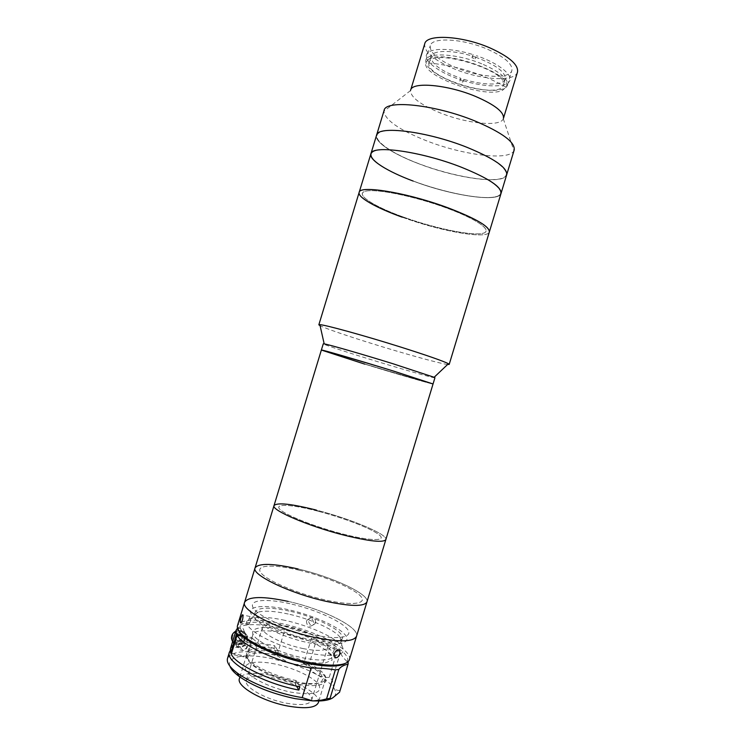 <?xml version="1.0" encoding="UTF-8"?>
<svg xmlns="http://www.w3.org/2000/svg" width="745" height="745" viewBox="0 0 745 745"><rect width="100%" height="100%" fill="white"/><g stroke="black" fill="none" stroke-linecap="round" stroke-linejoin="round"><path stroke-width="0.56" stroke-dasharray="3.73 2.79" d="M413.196 181.072C450.893 195.497 498.796 202.891 501.031 193.411C498.796 202.891 450.893 195.497 413.196 181.072C387.661 171.592 368.84 159.97 370.88 153.87M359.146 192.415C357.321 197.686 379.075 209.308 406.91 218.853C444.011 231.891 487.668 239.369 489.344 231.974C487.63 239.732 440.081 231.118 402.216 217.195M403.194 217C373.981 206.505 354.965 194.473 365.003 191.372C374.521 188.085 414.555 196.093 447.494 208.339C480.572 220.557 494.661 232.282 480.814 233.679C467.413 235.252 432.296 227.542 403.194 217M413.298 181.044C382.967 169.758 363.42 155.835 374.214 151.216C384.457 146.392 426.689 153.852 461.053 167.187C495.565 180.467 509.654 194.324 494.727 196.959C480.283 199.79 443.508 192.387 413.298 181.044C382.967 169.758 363.42 155.835 374.214 151.216C384.457 146.392 426.689 153.852 461.053 167.187C495.565 180.467 509.654 194.324 494.727 196.959C480.283 199.79 443.508 192.387 413.298 181.044M418.494 163.639C393.006 154.019 374.335 141.923 376.542 135.273C374.335 141.923 393.006 154.019 418.494 163.639C456.117 178.316 504.188 185.123 506.675 174.814C504.188 185.123 456.117 178.316 418.494 163.639M514.19 150.024L513.892 150.76C509.18 161.227 462.142 155.007 425.553 140.414C398.901 129.704 385.025 119.992 383.926 111.275L384.085 110.493M503.424 118.408L503.303 118.762C500.426 127.274 466.174 123.577 439.597 112.644C420.376 104.635 410.681 97.278 410.523 90.573L410.616 90.21M517.486 72.079C514.963 82.462 479.882 79.948 453.053 68.391C433.469 59.833 424.026 51.666 424.715 43.89M487.947 49.431C504.886 57.169 512.858 64.21 511.862 70.542C509.692 79.659 478.784 77.489 455.111 67.273C437.902 59.73 429.614 52.55 430.238 45.743C431.7 36.859 463.232 38.489 487.947 49.431M483.365 64.498C500.342 72.135 508.369 78.989 507.457 85.051C505.417 93.768 474.593 91.3 450.874 81.205C433.637 73.755 425.283 66.771 425.823 60.252C427.164 51.74 458.603 53.696 483.365 64.498M418.597 163.611C388.322 152.157 368.971 137.592 379.969 132.321C390.408 126.846 432.761 133.867 467.05 147.445C501.487 160.939 515.335 175.578 500.23 178.8C485.61 182.227 448.741 175.131 418.597 163.611C388.322 152.157 368.971 137.592 379.969 132.321C390.408 126.846 432.761 133.867 467.05 147.445C501.487 160.939 515.335 175.578 500.23 178.8C485.61 182.227 448.741 175.131 418.597 163.611M428.394 59.395C442.623 48.453 514.804 74.491 506.116 87.165L502.512 90.303C485.693 98.936 421.828 76.232 425.767 62.757L428.394 59.395M460.931 78.383L460.475 79.873L463.437 80.832L463.884 79.343C482.248 85.153 501.227 85.712 504.71 80.106L505.231 79.007C505.697 72.041 495.825 64.768 475.617 57.188L475.133 58.79L471.948 57.747L472.432 56.145C452.373 49.775 432.91 50.036 431.132 56.201L431.038 56.462C430.992 63.781 440.956 71.092 460.931 78.383L460.261 79.668C439.792 72.824 424.017 61.528 426.503 54.702C428.692 47.782 450.408 47.466 473.215 54.636L472.73 56.248L475.925 57.291L476.418 55.679L475.617 57.188M429.25 62.375L429.157 62.636C423.598 76.53 495.444 99.485 502.838 86.252L503.359 85.181C510.25 71.287 432.351 47.307 429.25 62.375M463.884 79.343L462.757 82.108L459.814 81.149L460.261 79.668M463.437 80.832L462.757 82.108M463.204 80.628C483.868 87.109 504.97 87.789 509.282 81.596C513.882 75.506 498.982 63.297 476.418 55.679M475.925 57.291L475.133 58.79M471.948 57.747L472.73 56.248M472.432 56.145L473.215 54.636M459.814 81.149L460.475 79.873M250.292 621.879C251.084 618.21 251.018 616.432 250.087 616.543L248.811 619.328C247.787 622.941 247.787 624.701 248.793 624.627L250.292 621.879M349.442 659.632C353.065 649.854 315.694 630.698 281.47 623.556C256.261 618.387 241.603 619.076 237.497 625.623M238.949 631.173C234.619 621.73 255.153 619.654 281.34 625.511C318.832 633.194 358.382 655.6 345.149 663.432M315.619 622.513C315.34 617.624 313.179 616.366 309.147 618.75L308.523 619.961C308.896 624.832 311.065 626.07 315.042 623.686L315.619 622.513M306.493 621.237L307.126 620.017C311.187 617.605 313.366 618.871 313.645 623.816L313.058 624.99C309.063 627.392 306.875 626.145 306.493 621.237M334.067 650.478L334.011 647.321C332.121 645.775 330.268 646.818 328.443 650.46L328.638 653.682C330.631 655.293 332.438 654.222 334.067 650.478M289.87 603.683C265.984 598.235 248.234 599.79 253.235 607.939C257.835 615.994 286.443 629.031 312.816 634.684C339.264 640.449 354.518 637.133 346.984 628.678C339.822 620.287 313.701 609.019 289.87 603.683M244.621 602.221C248.532 596.317 263.069 596.047 288.222 601.42C322.352 608.842 359.891 627.346 356.548 636.221C359.891 627.337 322.334 608.833 288.194 601.42M284.292 629.925C264.037 625.493 249.119 627.467 253.337 634.861C257.221 642.181 280.949 653.337 302.936 657.863C324.997 662.501 338.174 659.213 332.168 651.633C326.478 644.108 304.481 634.265 284.292 629.925M302.964 648.55C317.556 651.363 325.788 650.953 327.67 647.312C329.867 641.845 308.02 630.615 287.794 626.396C273.126 623.425 264.68 623.788 262.445 627.495C259.93 632.645 281.945 644.304 302.964 648.55M286.369 703.196C301.054 705.701 309.464 704.733 311.587 700.3C314.139 693.66 292.543 681.554 272.204 677.699C257.444 675.007 248.821 675.929 246.325 680.474C243.475 686.75 265.211 699.359 286.369 703.196M318.394 702.535C321.43 694.461 295.327 679.859 270.817 675.212C252.955 671.925 242.497 673.033 239.434 678.546M277.652 652.713C259.847 649.277 249.473 650.096 246.548 655.162C243.243 662.109 269.709 676.916 295.337 681.787C313.04 684.953 323.088 684.068 325.49 679.142C328.34 671.692 302.097 657.565 277.652 652.713M237.487 628.156C244.155 623.528 258.366 623.472 280.12 627.979L285.037 629.115L276.972 655.656L272.046 654.557C246.744 649.687 231.9 650.962 227.514 658.403M230.158 650.674C236.137 644.742 250.702 644.071 273.843 648.653L274.737 645.701C249.463 640.737 234.675 641.855 230.363 649.035M229.916 666.16C226.126 656.103 246.297 653.142 271.767 658.58L289.246 663.143C293.912 664.54 298.708 664.838 303.634 664.056L311.699 637.487L285.037 629.115M276.972 655.656L289.246 663.143C299.667 666.449 308.942 670.323 317.072 674.774C325.137 679.244 330.687 683.593 333.732 687.831L332.158 679.729L329.206 677.447C324.746 677.587 320.695 676.693 317.072 674.774C313.487 672.688 310.637 669.802 308.523 666.095L303.634 664.056M339.562 692.207L348.176 662.51C343.901 658.757 341.312 655.432 340.409 652.536L337.42 650.376L329.206 677.447M340.409 652.536L332.158 679.729M244.416 640.886C250.488 641.92 247.48 651.819 241.538 650.348C235.448 649.333 238.474 639.396 244.416 640.886M231.555 653.318L246.371 656.364L252.108 637.487L241.883 635.317M296.454 686.08L295.067 683.77C317.184 688.231 330.566 684.301 324.708 676.227C319.167 668.2 297.255 658.077 277.01 653.896L277.913 650.897L274.737 645.701M277.913 650.897C255.805 646.828 245.291 648.653 246.371 656.364M277.01 653.896L273.843 648.653M248.783 660.713C252.285 667.976 274.03 678.537 294.322 682.532C316.308 686.015 325.444 683.705 321.738 675.622C311.606 658.72 239.098 643.466 248.783 660.713M299.881 686.797L296.054 680.53L295.067 683.77M243.112 636.519L252.713 638.558L246.949 657.49L231.267 654.278M246.949 657.49C251.149 665.201 274.681 676.404 296.054 680.53M242.572 649.957C239.098 646.939 239.76 644.779 244.537 643.475C248.001 646.492 247.34 648.653 242.572 649.957M339.711 690.438C337.075 690.522 335.082 689.656 333.732 687.831C336.628 692.058 336.284 695.411 332.68 697.897L331.609 698.512M231.453 646.194L235.383 643.233C239.285 642.19 242.162 638.139 244.025 631.052C243.326 628.035 241.995 626.983 240.048 627.905L236.174 630.661L231.453 646.194L237.525 647.452C244.053 647.619 247.498 644.472 247.834 637.999C247.275 634.796 245.412 632.775 242.237 631.946L236.174 630.661M238.465 644.351C232.468 643.345 235.439 633.567 241.296 635.047C247.275 636.081 244.313 645.813 238.465 644.351M308.523 666.095L316.606 639.471C322.38 643.093 329.318 646.735 337.42 650.376M316.606 639.471L311.699 637.487M252.713 638.558L260.75 645.561C269.802 650.692 280.716 655.2 293.511 659.074C306.195 662.091 316.727 663.404 325.137 663.003L332.102 660.107L331.236 654.706C326.832 650.208 319.549 645.654 309.38 641.045C298.27 636.789 287.104 633.622 275.883 631.536C265.537 630.335 258.021 630.708 253.347 632.645L252.108 637.487M274.914 663.972C256.094 660.061 242.153 662.65 245.906 670.165C249.361 677.605 271.068 688.287 291.379 692.226C313.394 695.607 322.576 693.148 318.935 684.851C313.934 677.27 293.679 667.79 274.914 663.972M234.908 638.214L238.167 641.315L239.825 641.221L242.162 638.865L241.454 635.876L240.048 635.14L236.584 635.792L235.988 634.647L234.908 638.214L237.422 640.625L241.017 639.499L242.097 635.941L239.583 633.52L235.988 634.647M232.71 641.352C233.26 644.192 234.945 645.962 237.757 646.679C243.634 646.828 246.725 643.997 247.042 638.176C246.539 635.289 244.863 633.474 242.004 632.719C239.117 632.235 236.621 633.138 234.517 635.411M242.712 637.087L240.188 634.656L238.391 635.224C235.839 636.584 235.299 638.372 236.761 640.579L238.018 641.79L241.622 640.653L242.712 637.087L242.097 635.941M238.018 641.79L237.422 640.625M241.622 640.653L241.017 639.499M240.188 634.656L239.583 633.52M241.063 635.82C236.184 634.591 233.707 642.73 238.698 643.578C243.578 644.798 246.046 636.677 241.063 635.82M434.94 377.752C435.229 378.683 398.985 368.3 366.605 358.271C342.43 350.811 322.883 344.33 323.265 343.827M447.615 364.491C439.997 363.644 402.384 353.149 369.25 342.747C343.454 334.645 327.083 328.973 320.108 325.751M407.673 218.583C377.827 208.321 356.361 195.898 363.681 191.903C370.461 187.712 408.437 194.501 442.493 206.542C476.66 218.527 494.233 231.08 482.648 233.362C471.557 235.83 437.436 228.901 407.673 218.583M321.365 350.038L361.856 363.234C394.85 373.422 433.46 384.709 433.05 383.973C433.413 384.671 397.215 374.12 364.817 364.147M365.804 364.37C340.605 356.632 321.84 350.485 326.915 351.575L389.803 370.014C418.01 378.702 434.354 384.187 426.298 382.157L365.804 364.37M298.093 568.966C332.093 576.779 369.902 594.333 366.959 601.904C369.883 594.361 332.372 576.9 298.447 569.059C273.192 563.304 258.738 562.922 255.06 567.904M317.454 511.061C292.301 504.523 274.002 503.303 279.822 509.263C285.223 515.112 316.103 527.302 344.032 534.323C372.053 541.419 387.456 541.084 378.805 534.565C370.544 528.14 342.542 517.514 317.454 511.061M274.03 505.576C277.28 502.279 291.649 503.853 317.156 510.306C350.681 518.883 388.052 534.426 385.863 539.548C388.08 534.389 350.057 518.632 316.364 510.101M299.453 570.26C274.151 564.179 255.312 564.71 260.62 572.384C265.49 579.945 296.054 593.281 324.177 599.706C352.385 606.244 368.421 603.869 360.235 595.758C352.46 587.74 324.699 576.248 299.453 570.26M318.18 511.247C292.943 504.635 274.272 503.248 279.664 509.096C284.627 514.823 315.172 526.994 343.24 534.118C371.382 541.326 387.316 541.177 379.037 534.752C371.159 528.41 343.352 517.784 318.18 511.247M363.076 363.532C338.202 355.859 320.872 350.141 327.549 351.724L392.792 370.935C420.487 379.494 434.866 384.392 425.395 381.934L363.076 363.532M289.898 603.683C266.002 598.235 248.243 599.781 253.235 607.929C257.817 615.985 286.415 629.022 312.788 634.675C339.245 640.449 354.508 637.133 346.993 628.687C339.841 620.296 313.729 609.028 289.898 603.683M299.127 570.186C273.862 564.151 255.181 564.766 260.685 572.477C265.76 580.094 296.473 593.43 324.531 599.79C352.683 606.262 368.486 603.795 360.142 595.655C352.189 587.6 324.336 576.127 299.127 570.186M288.185 614.01C274.169 610.984 264.019 610.397 257.751 612.25L254.324 615.053C250.99 621.591 280.446 637.012 308.626 642.777C328.042 646.567 338.947 646.139 341.331 641.492L340.055 637.254C334.468 629.534 310.078 618.76 288.185 614.01M289.097 611.03C269.541 606.933 258.264 607.231 255.274 611.934C251.968 618.387 281.442 633.725 309.613 639.536C329.029 643.345 339.916 642.954 342.281 638.372C345.019 631.369 315.852 616.748 289.097 611.03M284.841 620.324C269.364 617.018 258.115 616.432 251.074 618.573C234.107 622.96 268.861 645.272 307.247 652.946C335.455 657.863 347.068 655.628 342.076 646.232C335.837 637.459 308.979 625.502 284.841 620.324M288.091 609.634C264.177 604.223 246.371 605.936 251.307 614.243C255.852 622.457 284.422 635.606 310.814 641.203C337.28 646.921 352.608 643.419 345.131 634.814C338.025 626.284 311.941 614.923 288.091 609.634M240.048 627.905L242.237 631.946M235.383 643.233L237.525 647.452M236.686 643.037C228.994 641.743 232.803 629.199 240.318 631.108C247.983 632.44 244.192 644.909 236.686 643.037M232.589 641.724L236.565 644.332C242.404 644.49 245.487 641.678 245.794 635.885C245.291 633.017 243.624 631.211 240.784 630.466L235.802 631.183M410.523 90.573L383.926 111.275M507.457 85.051L511.862 70.542M425.823 60.252L430.238 45.743M503.303 118.762L513.892 150.76M506.116 87.165C494.326 80.516 481.978 75.161 469.052 71.082C454.934 66.659 440.5 63.884 425.767 62.757M431.038 56.462L429.157 62.636M505.231 79.007L503.359 85.181M250.087 616.543L242.796 614.951M307.126 620.017L309.147 618.75M334.011 647.321L338.342 649.78M328.638 653.682L334.403 657.006M313.058 624.99L315.042 623.686M248.793 624.627L240.952 622.932M311.587 700.3L327.67 647.312M239.909 677L246.548 655.162M318.86 700.989L325.49 679.142M246.325 680.474L262.445 627.495M244.025 631.052L247.834 637.999M235.82 631.127L240.654 630.438C243.54 631.183 245.254 632.999 245.794 635.885L247.042 638.176M254.324 615.053L255.274 611.934M257.751 612.25L251.074 618.573M340.055 637.254L342.076 646.232M341.331 641.492L342.281 638.372"/><path stroke-width="1.12" d="M402.216 217.195C376.588 208.004 357.451 197.378 359.146 192.415C359.202 184.732 408.111 192.778 448.751 208.097C476.176 218.667 489.707 226.629 489.344 231.974L514.19 150.024C515.289 142.267 502.279 132.619 475.17 121.072C434.959 104.449 385.184 99.42 384.085 110.493L376.542 135.273C377.324 125.234 426.838 131.167 467.18 147.398C494.382 158.648 507.55 167.793 506.675 174.814C507.55 167.793 494.382 158.648 467.18 147.398C426.838 131.167 377.324 125.234 376.542 135.273L370.88 153.87C371.429 144.595 420.739 151.216 461.183 167.15C488.459 178.185 501.739 186.939 501.031 193.411C501.739 186.939 488.459 178.185 461.183 167.15C420.739 151.216 371.429 144.595 370.88 153.87C368.84 159.97 387.661 171.592 413.196 181.072M410.616 90.21C411.799 81.503 447.354 84.502 475.683 96.487C495.043 104.915 504.291 112.225 503.424 118.408L517.486 72.079C518.641 64.908 509.608 56.918 490.378 48.099C462.217 35.611 426.317 33.795 424.715 43.89L410.616 90.21M240.998 617.633L242.274 614.839C243.187 614.718 243.243 616.506 242.423 620.175L240.952 622.932C239.965 623.016 239.983 621.255 240.998 617.633M288.194 601.42C263.06 596.047 248.532 596.317 244.621 602.221L237.497 625.623C236.565 628.892 239.452 633.027 246.167 638.009C258.413 647.116 284.422 657.444 307.378 662.119C318.46 664.382 327.781 665.378 335.343 665.108C343.696 664.698 348.399 662.873 349.442 659.632L434.94 377.752L434.139 377.287L448.416 363.728L449.188 364.407L447.615 364.491M244.621 602.221C240.318 610.211 278.397 629.898 314.865 637.45C339.767 642.348 353.661 641.948 356.548 636.221C353.651 641.948 339.748 642.358 314.837 637.441C278.369 629.879 240.318 610.202 244.621 602.221L255.06 567.904C251.167 574.637 289.19 593.122 325.425 601.187C350.448 606.542 364.296 606.775 366.959 601.904C364.333 606.747 350.616 606.542 325.816 601.28C289.507 593.262 251.139 574.665 255.06 567.904L274.03 505.576C270.817 510.074 309.408 526.603 345.373 535.497C370.19 541.475 383.694 542.826 385.863 539.548C383.61 542.863 369.827 541.438 344.497 535.273C308.691 526.315 270.882 510.046 274.03 505.576L321.365 350.038C320.061 349.088 356.427 359.63 391.013 370.302L433.05 383.973L394.291 371.308C359.127 360.422 319.894 349.014 321.365 350.038L323.265 343.827L324.187 343.873C328.666 344.535 362.275 354.21 393.006 363.746L434.139 377.287M345.149 663.432C342.812 664.94 338.975 665.816 333.658 666.049C326.301 666.319 317.24 665.36 306.474 663.162C284.19 658.636 258.962 648.606 247.051 639.732C242.758 636.575 240.058 633.725 238.949 631.173M334.216 653.775C336.032 650.096 337.885 649.044 339.776 650.599L339.841 653.765C338.202 657.528 336.386 658.608 334.403 657.006L334.216 653.775M239.909 677L239.434 678.546C235.942 686.098 262.268 701.418 287.961 706.064C305.72 709.072 315.861 707.89 318.394 702.535L318.86 700.989M311.177 668.06L305.878 667.045C275.613 661.048 242.227 645.31 237.059 635.243L231.267 654.278C236.267 664.903 269.55 680.995 299.881 686.797L298.885 690.084C262.193 683.212 224.571 661.951 229.413 652.164L227.514 658.403C226.396 662.361 229.646 667.222 237.255 672.996C249.771 682.429 274.709 692.412 296.882 696.668L302.209 697.618L311.177 668.06C318.357 667.93 326.422 668.526 335.371 669.857L338.826 669.476C340.344 666.98 343.426 665.201 348.083 664.121L348.176 662.51M229.413 652.164L230.158 650.674M331.609 698.512C328.918 699.872 325.062 700.682 320.033 700.943L312.742 700.915L295.122 698.652C271.869 693.679 253.151 686.238 238.949 676.311C234.014 672.605 231.006 669.224 229.916 666.16M237.487 628.156L236.072 630.307L236.5 634.172L230.726 653.151L231.555 653.318M236.5 634.172L241.883 635.317M236.072 630.307L230.363 649.035L230.726 653.151M298.885 690.084L296.454 686.08M237.059 635.243L243.112 636.519M348.083 664.121L339.562 692.207L332.68 697.897C331.041 698.922 330.175 699.08 330.063 698.354L338.826 669.476M335.371 669.857L326.561 698.885L330.063 698.354M302.209 697.618L312.742 700.915L321.458 700.151L326.561 698.885M234.517 635.411L232.71 641.352M364.817 364.147L321.365 350.038M320.108 325.751L318.841 324.801L319.866 324.671C324.876 324.746 364.51 335.65 400.698 347.068C427.444 355.542 443.349 361.092 448.416 363.728M318.841 324.801L359.146 192.415C359.397 185.188 403.501 191.893 443.48 206.197C474.155 217.503 489.437 226.098 489.344 231.974L449.188 364.407M316.364 510.101C291.295 503.816 277.177 502.307 274.03 505.576M298.093 568.966C273.033 563.294 258.692 562.941 255.06 567.904M235.802 631.183C232.785 632.943 231.36 635.476 231.509 638.772L232.589 641.724M359.146 192.415L370.88 153.87M242.796 614.951L242.274 614.839M247.051 639.732L246.167 638.009M338.342 649.78L339.776 650.599M333.658 666.049L335.343 665.108M238.949 676.311L237.255 672.996M320.033 700.943L321.458 700.151M232.673 641.082L231.509 638.772C231.313 635.429 232.757 632.887 235.82 631.127M324.187 343.873L319.866 324.671"/></g></svg>
